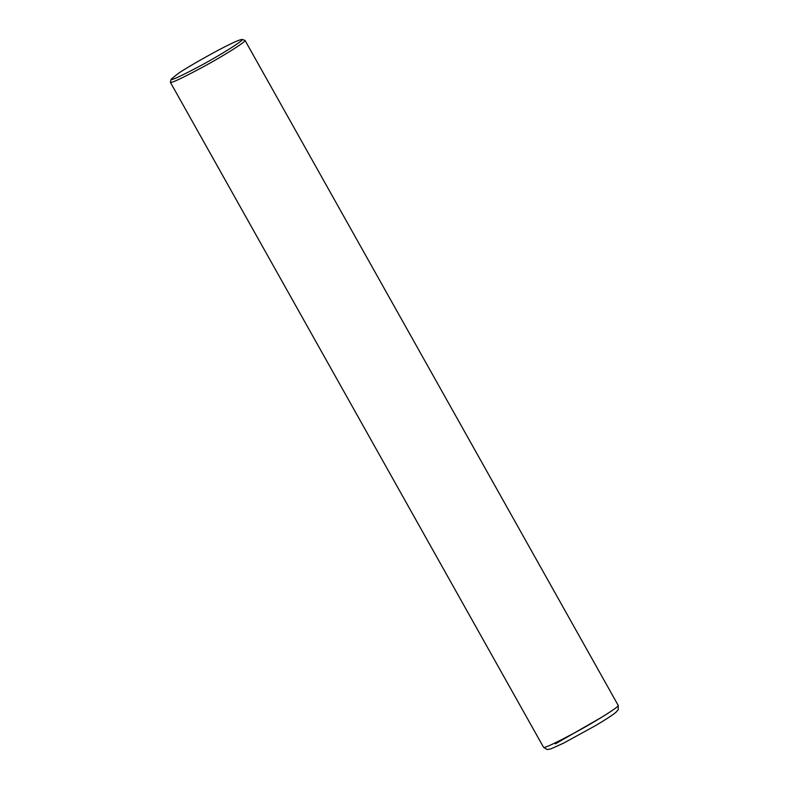 <?xml version="1.0" encoding="UTF-8"?>
<svg xmlns="http://www.w3.org/2000/svg" width="789" height="789" viewBox="0 0 789 789"><rect width="100%" height="100%" fill="white"/><g stroke="black" fill="none" stroke-linecap="round" stroke-linejoin="round"><path stroke-width="1.18" d="M241.947 39.45L245.014 40.367C246.809 41.206 223.741 55.733 202.96 67.006C181.49 78.486 170.611 83.575 170.355 82.263L171.164 79.176L177.505 74.038C183.531 69.195 234.126 40.219 241.947 39.45C245.261 39.43 222.311 53.958 201.629 65.152C180.474 76.405 170.316 81.08 171.164 79.176M618.191 705.366C619.996 706.214 596.928 720.732 576.148 732.014C554.667 743.494 543.799 748.574 543.532 747.262L547.152 749.55L550.85 748.889L563.494 743.189L595.448 725.653C605.469 719.736 612.274 715.298 615.884 712.359L618.27 709.627L618.191 705.366L245.014 40.367M601.465 717.388L555.357 743.859M170.355 82.263L543.532 747.262"/></g></svg>
